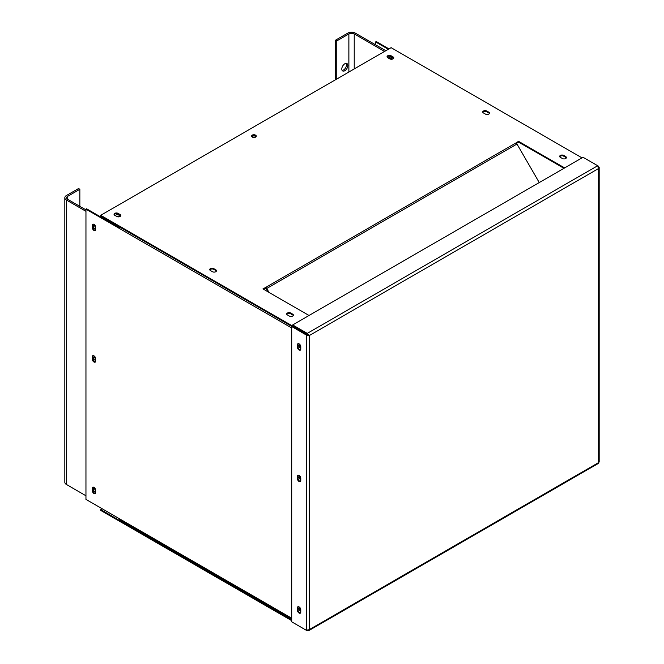 <?xml version="1.0" encoding="UTF-8"?>
<svg xmlns="http://www.w3.org/2000/svg" width="664" height="664" viewBox="0 0 664 664"><rect width="100%" height="100%" fill="white"/><g stroke="black" fill="none" stroke-linecap="round" stroke-linejoin="round"><path stroke-width="1" d="M117.138 216.647A1.726 0.996 0 0 0 119.155 215.659A1.726 0.996 0 0 0 118.648 214.953A1.726 0.996 0 0 0 116.773 214.738A1.726 0.996 0 0 0 115.702 215.659A1.726 0.996 0 0 0 115.752 215.883M118.59 216.398A1.726 0.996 -0 0 0 116.482 216.306M255.607 137.083A1.726 0.996 0 0 0 255.648 136.859A1.726 0.996 0 0 0 255.142 136.153A1.726 0.996 0 0 0 253.266 135.937A1.726 0.996 0 0 0 252.196 136.859A1.726 0.996 0 0 0 252.237 137.083A2.365 1.369 0 0 0 254.827 137.382A2.365 1.369 0 0 0 256.287 136.12A2.365 1.369 0 0 0 255.598 135.157A2.365 1.369 0 0 0 253.017 134.858A2.365 1.369 0 0 0 251.556 136.12A2.365 1.369 0 0 0 252.254 137.083M254.619 137.423A1.726 0.996 -0 0 0 253.233 137.423M390.125 59.038A1.726 0.996 0 0 0 392.142 58.059A1.726 0.996 0 0 0 391.635 57.353A1.726 0.996 0 0 0 389.751 57.137A1.726 0.996 0 0 0 388.689 58.059A1.726 0.996 0 0 0 388.731 58.274M391.577 58.797A1.726 0.996 -0 0 0 389.469 58.698M95.657 227.52A1.726 0.996 60 0 1 94.686 225.652M95.657 228.366A1.726 0.996 60 0 1 95.483 228.516A1.726 0.996 60 0 1 94.155 228.059A1.726 0.996 60 0 1 93.4 226.316A1.726 0.996 60 0 1 93.757 225.528A1.726 0.996 60 0 1 95.616 226.781M95.657 359.05A1.726 0.996 60 0 1 94.686 357.182M95.657 359.905A1.726 0.996 60 0 1 95.483 360.054A1.726 0.996 60 0 1 94.155 359.589A1.726 0.996 60 0 1 93.4 357.854A1.726 0.996 60 0 1 93.757 357.058A1.726 0.996 60 0 1 95.624 358.319M95.657 490.588A1.726 0.996 60 0 1 94.686 488.721M95.657 491.435A1.726 0.996 60 0 1 95.483 491.584A1.726 0.996 60 0 1 94.155 491.119A1.726 0.996 60 0 1 93.4 489.385A1.726 0.996 60 0 1 93.757 488.596A1.726 0.996 60 0 1 95.624 489.858M346.193 63.37A4.258 2.457 -60 0 1 346.533 64.781A4.258 2.457 -60 0 1 342.134 70.409M347.811 65.52A4.258 2.457 -60 0 1 345.952 69.811A4.258 2.457 -60 0 1 342.674 70.948A4.258 2.457 -60 0 1 341.794 68.998A4.258 2.457 -60 0 1 343.653 64.715A4.258 2.457 -60 0 1 346.932 63.57A4.258 2.457 -60 0 1 347.811 65.52M385.817 50.696L355.506 33.2A5.594 3.229 0 0 0 347.596 33.2L335.494 40.189L336.772 40.927L336.772 79.016M384.539 51.435L354.227 33.939A3.785 2.183 0 0 0 348.874 33.939L336.772 40.927M85.955 495.776L66.466 484.521A5.594 3.229 180 0 1 64.831 482.238L64.831 197.789A5.594 3.229 0 0 1 66.466 195.506L78.568 188.518L79.846 189.265L67.745 196.245A3.785 2.183 0 0 0 66.641 197.789A3.785 2.183 0 0 0 67.745 199.341L85.955 209.849M64.831 197.789A5.594 3.229 0 0 0 66.466 200.08L85.955 211.326M103.468 218.539A3.785 2.183 0 0 0 104.58 218.282M104.895 219.361A5.594 3.229 0 0 0 105.883 219.037M79.846 206.321L79.846 189.265M335.494 40.189L335.494 79.755M256.204 136.493A2.365 1.369 0 0 0 255.598 135.896A2.365 1.369 0 0 0 251.648 136.493M269.003 292.384L266.745 288.483A2.042 1.179 -120 0 0 265.724 287.404L262.961 288.898L309.017 315.491M563.968 168.299L518.551 142.079L518.551 141.341L515.961 142.934A2.042 1.179 60 0 1 516.982 144.013L539.243 182.575M268.098 291.861L266.297 288.749A1.137 0.656 -120 0 0 265.724 288.143L263.608 289.272M518.551 142.079L516.434 143.299M564.607 167.926L518.551 141.341M582.004 157.883L391.088 47.659L100.704 215.31L308.121 335.063L308.793 334.664M291.919 326.447L100.704 216.049L100.704 215.31M265.642 288.093L265.642 287.354M293.339 315.533A2.365 1.369 0 0 0 292.733 314.935L290.724 313.781A2.365 1.369 0 0 0 286.773 314.379M216.389 271.111A2.365 1.369 0 0 0 215.783 270.514L213.783 269.36A2.365 1.369 0 0 0 209.832 269.949M120.715 215.875A2.365 1.369 0 0 0 120.109 215.277L118.101 214.115A2.365 1.369 0 0 0 114.15 214.713M566.317 157.932A2.365 1.369 0 0 0 565.711 157.335L563.711 156.173A2.365 1.369 0 0 0 559.76 156.77M489.376 113.502A2.365 1.369 0 0 0 488.77 112.905L486.762 111.751A2.365 1.369 0 0 0 482.811 112.349M393.694 58.266A2.365 1.369 0 0 0 393.096 57.668L391.088 56.515A2.365 1.369 0 0 0 387.137 57.104M290.724 313.043A2.365 1.369 0 0 0 288.143 312.744A2.365 1.369 0 0 0 286.682 314.006A2.365 1.369 0 0 0 287.379 314.968L289.388 316.13A2.365 1.369 0 0 0 291.961 316.429A2.365 1.369 0 0 0 293.422 315.168A2.365 1.369 0 0 0 292.733 314.197L290.724 313.043L290.724 313.781M213.783 268.613A2.365 1.369 0 0 0 211.202 268.322A2.365 1.369 0 0 0 209.741 269.584A2.365 1.369 0 0 0 210.43 270.547L212.438 271.709A2.365 1.369 0 0 0 215.02 271.999A2.365 1.369 0 0 0 216.481 270.738A2.365 1.369 0 0 0 215.783 269.775L213.783 268.613L213.783 269.36M118.101 213.376A2.365 1.369 0 0 0 115.519 213.078A2.365 1.369 0 0 0 114.059 214.339A2.365 1.369 0 0 0 114.756 215.31L116.764 216.464A2.365 1.369 0 0 0 119.337 216.763A2.365 1.369 0 0 0 120.798 215.501A2.365 1.369 0 0 0 120.109 214.538L118.101 213.376L118.101 214.115M563.711 155.434A2.365 1.369 0 0 0 561.13 155.135A2.365 1.369 0 0 0 559.669 156.397A2.365 1.369 0 0 0 560.366 157.368L562.366 158.522A2.365 1.369 0 0 0 564.948 158.82A2.365 1.369 0 0 0 566.409 157.559A2.365 1.369 0 0 0 565.711 156.596L563.711 155.434L563.711 156.173M486.762 111.012A2.365 1.369 0 0 0 484.189 110.714A2.365 1.369 0 0 0 482.728 111.975A2.365 1.369 0 0 0 483.417 112.946L485.425 114.1A2.365 1.369 0 0 0 488.007 114.399A2.365 1.369 0 0 0 489.468 113.137A2.365 1.369 0 0 0 488.77 112.166L486.762 111.012L486.762 111.751M391.088 55.768A2.365 1.369 0 0 0 388.506 55.477A2.365 1.369 0 0 0 387.046 56.739A2.365 1.369 0 0 0 387.743 57.702L389.743 58.864A2.365 1.369 0 0 0 392.324 59.154A2.365 1.369 0 0 0 393.785 57.892A2.365 1.369 0 0 0 393.096 56.93L391.088 55.768L391.088 56.515M598.571 166.274L597.633 165.734L598.571 168.523L599.169 167.403L598.198 166.49M598.571 461.53L598.571 462.609L597.633 463.148M307.258 630.368L308.536 630.759L309.208 629.671L306.32 630.26L291.703 621.819L291.703 326.572L306.32 335.013L309.208 335.594L307.258 333.386L307.258 334.125L292.641 325.684L292.641 324.945L583.025 157.302L597.633 165.734L307.258 333.386L292.641 324.945M307.258 630.8L292.641 622.359M306.32 630.26L306.32 335.013L306.959 334.639L309.208 335.594L309.208 629.671L598.571 462.609L598.571 168.523L309.208 335.594M297.422 607.859L297.422 610.174A2.365 1.369 -120 0 0 298.451 612.557A2.365 1.369 -120 0 0 300.277 613.187A2.365 1.369 -120 0 0 300.767 612.108L300.767 609.784A2.365 1.369 -120 0 0 299.73 607.402A2.365 1.369 -120 0 0 297.912 606.771A2.365 1.369 -120 0 0 297.422 607.859L298.061 607.485A2.365 1.369 60 0 1 298.277 606.664M297.422 476.337L297.422 478.653A2.365 1.369 -120 0 0 298.451 481.035A2.365 1.369 -120 0 0 300.277 481.666A2.365 1.369 -120 0 0 300.767 480.587L300.767 478.271A2.365 1.369 -120 0 0 299.73 475.889A2.365 1.369 -120 0 0 297.912 475.25A2.365 1.369 -120 0 0 297.422 476.337L298.061 475.964A2.365 1.369 60 0 1 298.277 475.142M297.422 344.815L297.422 347.131A2.365 1.369 -120 0 0 298.451 349.513A2.365 1.369 -120 0 0 300.277 350.152A2.365 1.369 -120 0 0 300.767 349.065L300.767 346.749A2.365 1.369 -120 0 0 299.73 344.367A2.365 1.369 -120 0 0 297.912 343.736A2.365 1.369 -120 0 0 297.422 344.815L298.061 344.45A2.365 1.369 60 0 1 298.277 343.628M300.551 612.93A2.365 1.369 60 0 1 298.061 609.801L298.061 607.485M300.551 481.408A2.365 1.369 60 0 1 298.061 478.287L298.061 475.964M300.551 349.887A2.365 1.369 60 0 1 298.061 346.766L298.061 344.45M306.959 334.639L292.343 326.198L291.703 326.572M308.569 335.22L307.258 334.125M93.981 493.543A2.365 1.369 -120 0 0 95.168 493.659A2.365 1.369 -120 0 0 95.657 492.58L95.657 490.256A2.365 1.369 -120 0 0 94.62 487.874A2.365 1.369 -120 0 0 92.802 487.243A2.365 1.369 -120 0 0 92.313 488.33L92.313 490.646A2.365 1.369 -120 0 0 93.981 493.543M93.167 487.135A2.365 1.369 -120 0 0 92.952 487.957L92.952 490.273A2.365 1.369 -120 0 0 94.62 493.169A2.365 1.369 -120 0 0 95.442 493.402M93.981 362.013A2.365 1.369 -120 0 0 95.168 362.137A2.365 1.369 -120 0 0 95.657 361.05L95.657 358.734A2.365 1.369 -120 0 0 94.62 356.352A2.365 1.369 -120 0 0 92.802 355.721A2.365 1.369 -120 0 0 92.313 356.8L92.313 359.116A2.365 1.369 -120 0 0 93.981 362.013M93.167 355.613A2.365 1.369 -120 0 0 92.952 356.435L92.952 358.751A2.365 1.369 -120 0 0 94.62 361.648A2.365 1.369 -120 0 0 95.442 361.872M93.981 230.491A2.365 1.369 -120 0 0 95.168 230.607A2.365 1.369 -120 0 0 95.657 229.528L95.657 227.204A2.365 1.369 -120 0 0 94.62 224.83A2.365 1.369 -120 0 0 92.802 224.191A2.365 1.369 -120 0 0 92.313 225.279L92.313 227.594A2.365 1.369 -120 0 0 93.981 230.491M93.167 224.083A2.365 1.369 -120 0 0 92.952 224.905L92.952 227.221A2.365 1.369 -120 0 0 94.62 230.117A2.365 1.369 -120 0 0 95.442 230.35M300.477 608.539A1.502 0.871 -120 0 0 300.062 608.199A1.502 0.871 -120 0 0 299.306 608.124A1.502 0.871 -120 0 0 299.074 609.328A1.502 0.871 -120 0 0 300.062 610.656A1.502 0.871 -120 0 0 300.767 610.755M299.696 608.066A1.502 0.871 -120 0 0 300.701 610.291A1.502 0.871 -120 0 0 300.767 610.324M300.477 477.009A1.502 0.871 -120 0 0 300.062 476.669A1.502 0.871 -120 0 0 299.306 476.594A1.502 0.871 -120 0 0 299.074 477.806A1.502 0.871 -120 0 0 300.062 479.134A1.502 0.871 -120 0 0 300.767 479.234M299.696 476.536A1.502 0.871 -120 0 0 300.701 478.761A1.502 0.871 -120 0 0 300.767 478.802M300.468 345.479A1.502 0.871 -120 0 0 300.062 345.147A1.502 0.871 -120 0 0 299.306 345.072A1.502 0.871 -120 0 0 299.074 346.276A1.502 0.871 -120 0 0 300.062 347.604A1.502 0.871 -120 0 0 300.767 347.704M299.696 345.014A1.502 0.871 -120 0 0 300.701 347.239A1.502 0.871 -120 0 0 300.767 347.272M119.512 227.802L86.594 208.795L85.955 209.168L85.955 499.419L291.703 618.209M85.955 209.168L119.404 228.482A2.042 1.179 -60 0 1 119.819 227.08M291.703 618.898L119.827 519.663A2.042 1.179 -60 0 1 119.404 518.733M375.633 44.82L375.633 41.915L388.332 49.252M375.633 41.915L376.272 41.55L388.971 48.879M291.703 620.649L100.704 510.375L100.704 509.628L102.173 508.782M291.703 619.902L100.704 509.628M354.227 68.94L354.227 33.939M66.466 200.08L66.466 484.521M106.613 219.46L106.613 220.348M67.745 199.341L67.745 196.245M348.874 33.939L348.874 72.027M266.297 288.749L516.982 144.013M265.724 287.404L515.961 142.934M393.096 57.668L393.096 56.93M488.77 112.905L488.77 112.166M565.711 157.335L565.711 156.596M120.109 215.277L120.109 214.538M215.783 270.514L215.783 269.775M292.733 314.935L292.733 314.197M298.061 346.766L297.422 347.131M298.061 478.287L297.422 478.653M298.061 609.801L297.422 610.174M291.703 327.958L119.404 228.482M92.952 224.905L92.313 225.279M92.952 227.221L92.313 227.594M92.952 356.435L92.313 356.8M92.952 358.751L92.313 359.116M92.952 487.957L92.313 488.33M92.952 490.273L92.313 490.646M599.169 167.403L599.169 462.069M598.405 463.397L308.536 630.759"/></g></svg>
